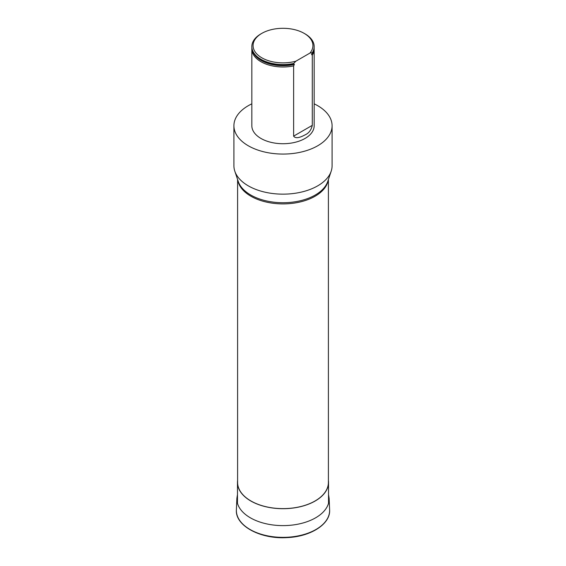 <?xml version="1.0" encoding="UTF-8"?>
<svg xmlns="http://www.w3.org/2000/svg" width="566" height="566" viewBox="0 0 566 566"><rect width="100%" height="100%" fill="white"/><g stroke="black" fill="none" stroke-linecap="round" stroke-linejoin="round"><path stroke-width="0.85" d="M251.835 103.84A49.086 28.335 0 0 0 233.914 125.737A49.086 28.335 0 0 0 264.216 151.914A49.086 28.335 0 0 0 317.71 145.773A49.086 28.335 0 0 0 332.086 125.737A49.086 28.335 0 0 0 314.165 103.84M314.158 46.787A31.165 17.992 180 0 1 314.165 46.985A31.165 17.992 180 0 1 312.298 53.119L311.541 54.527L312.298 55.121A31.165 17.992 0 0 0 314.165 48.987L314.165 125.737A31.165 17.992 180 0 1 312.298 131.871A31.165 17.992 180 0 1 277.609 143.453A31.165 17.992 180 0 1 251.835 125.737L251.835 48.987A31.165 17.992 0 0 0 293.627 65.904L294.377 64.432L293.627 63.901A31.165 17.992 180 0 1 267.81 62.699A31.165 17.992 180 0 1 251.835 46.985A31.165 17.992 180 0 1 251.842 46.787M237.6 179.535L237.6 482.416A45.4 26.213 0 0 0 263.445 506.068A45.4 26.213 0 0 0 311.555 502.792A45.4 26.213 0 0 0 328.4 482.416L328.4 179.535M233.914 125.737L233.914 165.81A49.086 28.335 0 0 0 234.805 171.18A49.086 28.335 0 0 0 268.617 192.907A49.086 28.335 0 0 0 317.71 185.846A49.086 28.335 0 0 0 331.195 171.18A49.086 28.335 0 0 0 332.086 165.81L332.086 125.737M293.627 136.137C296.004 139.526 302.046 136.456 305.032 134.892C308.774 133.243 311.201 130.067 312.298 125.355L293.627 136.137L293.627 65.904M314.165 48.987A31.165 17.992 0 0 0 314.116 47.99M251.884 47.99A31.165 17.992 0 0 0 251.835 48.987M312.298 55.121L312.298 125.355M293.627 63.901L293.627 63.498A31.165 17.992 180 0 1 251.835 46.582A31.165 17.992 180 0 1 260.961 33.861L261.832 33.366A29.934 17.284 180 0 1 304.168 33.366A29.934 17.284 180 0 1 310.005 53.041L312.298 52.716L312.298 53.119M304.168 33.366L305.039 33.861A31.165 17.992 180 0 1 314.165 46.582A31.165 17.992 180 0 1 312.298 52.716M312.085 53.324L311.541 54.527A30.727 17.737 180 0 0 312.864 52.129M310.005 53.041L295.912 61.178A29.934 17.284 180 0 1 258.563 55.567A29.934 17.284 180 0 1 261.832 33.366M293.627 63.498L295.912 61.178M237.6 480.484A45.528 26.284 0 0 0 237.472 482.416A45.528 26.284 0 0 0 250.809 501.002A45.528 26.284 0 0 0 300.419 506.697A45.528 26.284 0 0 0 328.528 482.416A45.528 26.284 0 0 0 328.4 480.484M236.383 509.782A46.631 26.92 0 0 0 283 537.367A46.631 26.92 0 0 0 329.617 509.782C330.693 523.939 310.819 536.653 287.188 537.594C260.608 539.426 235.003 525.764 236.383 509.782L236.878 498.321A46.136 26.637 0 0 0 283 525.616A46.136 26.637 0 0 0 329.122 498.321L329.617 509.782M328.202 180.122A45.4 26.213 180 0 1 315.106 196.225A45.4 26.213 180 0 1 311.555 198.072A45.4 26.213 180 0 1 265.369 201.843A45.4 26.213 180 0 1 237.798 180.122M234.805 171.18L238.215 181.382A45.613 26.333 0 0 0 269.635 201.567A45.613 26.333 0 0 0 315.255 195.015A45.613 26.333 0 0 0 327.785 181.382L331.195 171.18M294.377 64.432A30.727 17.737 180 0 1 253.136 52.129M293.839 63.859A31.038 17.921 180 0 1 267.874 62.713A31.038 17.921 180 0 1 267.845 62.706L267.81 62.699M237.472 494.599L236.878 498.321M329.122 498.321L328.528 494.599M251.835 46.582L251.835 46.985M314.165 46.582L314.165 46.985M328.528 503.315L328.528 482.416M237.472 503.315L237.472 482.416"/></g></svg>
